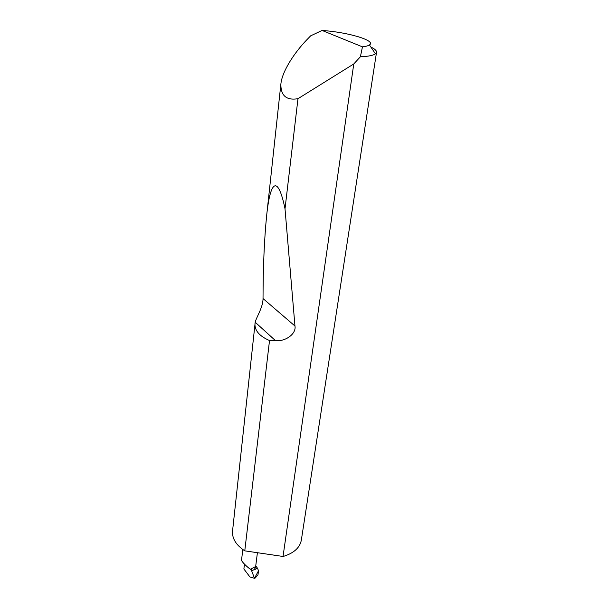<?xml version="1.0" encoding="UTF-8"?>
<svg xmlns="http://www.w3.org/2000/svg" width="609" height="609" viewBox="0 0 609 609"><rect width="100%" height="100%" fill="white"/><g stroke="black" fill="none" stroke-linecap="round" stroke-linejoin="round"><path stroke-width="0.91" d="M250.573 569.217L255.453 566.621L254.623 569.339L251.684 570.907L251.388 569.567L250.39 569.232C248.038 567.771 241.293 561.544 241.56 560.052L242.785 549.516M255.453 566.621L250.39 569.232M370.835 47.022C374.786 48.91 376.682 50.661 376.529 52.267L375.448 53.828C373.188 55.457 368.163 56.439 360.383 56.774L353.768 63.96L297.976 98.696C286.458 100.614 280.757 95.75 280.871 84.111C282.051 71.375 294.314 52.854 306.563 40.049L310.643 35.847L322.07 30.45L362.462 46.855C365.864 46.444 368.186 45.812 369.435 44.952C376.545 40.636 347.998 32.186 322.07 30.45M244.772 550.848C236.086 545.101 232.006 538.516 232.539 531.101L255.201 322.245C256.1 317.715 263.111 307.317 263.027 298.57C263.103 266.856 264.291 239.314 266.613 215.951C270.571 177.044 278.541 177.013 285.012 208.841L294.962 326.021C296.446 333.679 285.819 341.619 275.542 340.697L269.521 340.538L244.772 550.848L283.033 556.466L353.768 63.96M269.521 340.538C259.442 336.168 254.592 330.535 254.965 323.63M297.976 98.696L285.012 208.841M376.529 52.267L301.348 540.038C300.009 547.316 294.459 552.629 284.685 555.979L283.033 556.466M255.742 565.921L257.47 568.144L254.105 569.94L255.552 567.428L257.409 552.706M244.453 564.14L243.882 568.981L249.903 576.929L254.486 578.306L251.684 570.907M255.3 577.971L257.995 574.767L258.513 570.732L254.486 578.306L255.3 577.971M257.47 568.144L258.513 570.732M254.105 569.94L254.623 569.339M360.383 56.774L362.462 46.855M254.372 577.614L255.422 577.05M275.542 340.697L255.201 322.245M294.962 326.021L263.027 298.57M280.871 84.111L266.613 215.951M369.435 44.952L375.448 53.828"/></g></svg>
